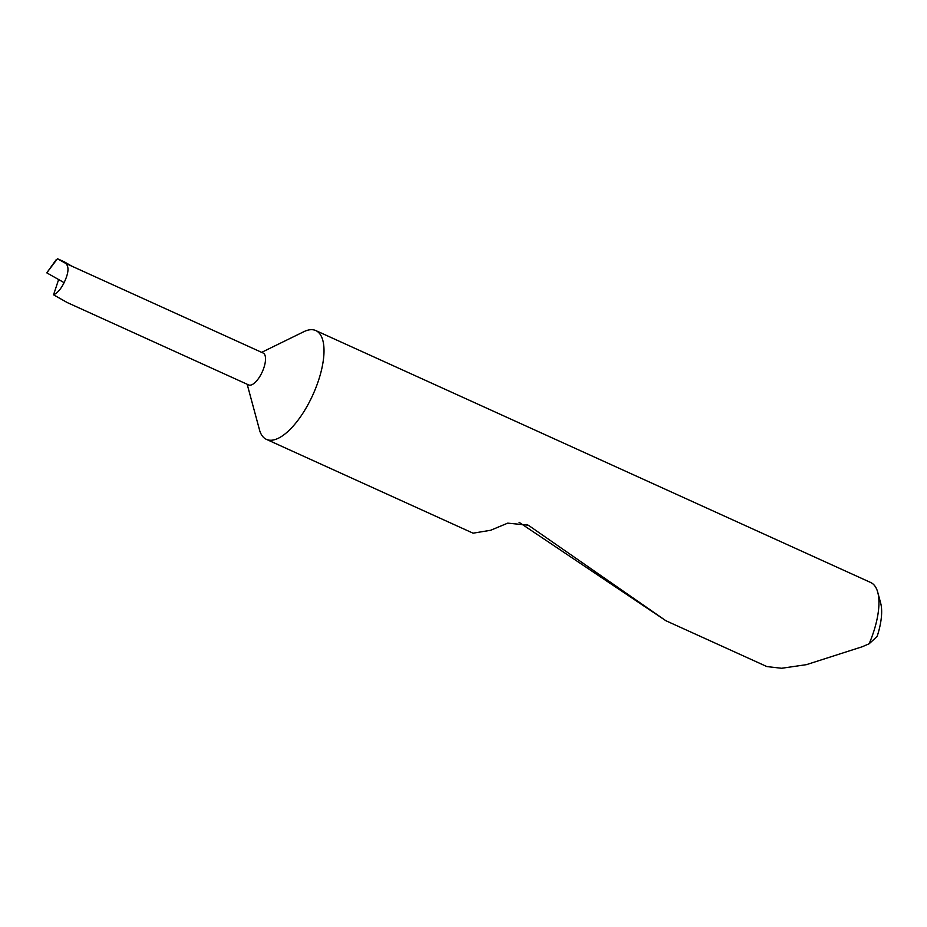 <?xml version="1.0" encoding="UTF-8"?>
<svg xmlns="http://www.w3.org/2000/svg" width="927" height="927" viewBox="0 0 927 927"><rect width="100%" height="100%" fill="white"/><g stroke="black" fill="none" stroke-linecap="round" stroke-linejoin="round"><path stroke-width="1.39" d="M64.102 282.642C68.656 273.059 69.201 266.652 65.736 263.419L71.97 266.246L64.322 261.843L57.451 258.726L46.779 272.839L64.102 282.642C60.904 289.073 57.393 293.129 53.546 294.809L67.207 302.55L248.633 384.925A17.52 7.01 -65.6 0 0 261.982 372.48A17.52 7.01 -65.6 0 0 263.129 353.025L71.854 266.176M526.803 524.485L529.444 525.991L528.135 525.18L507.718 523.141L490.626 530.279L473.048 533.176L266.408 439.363A59.734 23.917 -65.6 0 1 259.792 430.951L247.173 384.265M266.408 439.363A59.734 23.917 -65.6 0 0 311.912 396.93A59.734 23.917 -65.6 0 0 315.794 330.568A59.734 23.917 -65.6 0 0 303.801 331.715L261.657 352.353M529.444 525.991L665.853 620.708L766.872 666.571L781.623 668.274L806.42 664.659L862.18 646.768L869.132 643.79A59.734 23.917 -65.6 0 0 877.753 592.307A59.734 23.917 -65.6 0 0 870.72 582.515L315.794 330.568M665.853 620.708L519.108 522.318M57.451 258.726L65.736 263.419M46.779 272.839L56.095 259.838M53.546 294.809L58.633 279.548M877.753 592.307L880.65 603.06A50.174 20.093 114.4 0 1 877.127 636.443L869.132 643.79"/></g></svg>
